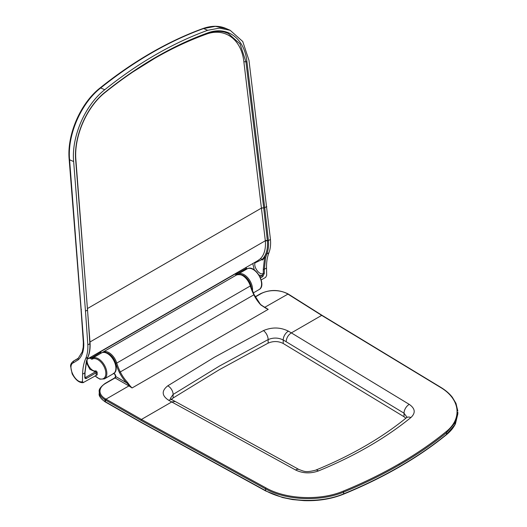 <?xml version="1.0" encoding="UTF-8"?>
<svg xmlns="http://www.w3.org/2000/svg" width="527" height="527" viewBox="0 0 527 527"><rect width="100%" height="100%" fill="white"/><g stroke="black" fill="none" stroke-linecap="round" stroke-linejoin="round"><path stroke-width="0.79" d="M171.466 399.426L173.119 397.99L219.232 369.756L268.131 343.13C273.342 340.929 278.375 341.048 283.223 343.492L404.018 416.732L405.836 418.234M291.345 332.893L409.262 404.38C415.23 408.537 415.777 412.918 410.915 417.529C398.116 427.95 383.999 437.608 368.564 446.507C353.156 455.42 336.424 463.569 318.38 470.96C310.383 473.766 302.794 473.45 295.601 470.005L168.693 400.283C161.697 395.665 161.4 390.836 167.797 385.804L214.219 357.372L263.408 330.6C272.011 326.977 280.344 327.162 288.414 331.16L291.345 332.893C288.17 335.001 286.438 337.945 286.148 341.72L283.223 339.994C278.361 337.583 273.335 337.445 268.131 339.592L219.232 366.186L173.119 394.446L170.379 398.452M129.379 385.474L126.533 382.78L127.251 382.055L130.367 386.212L129.379 385.474L128.904 385.922L115.077 377.938L105.486 383.472A18.84 10.876 0 0 0 105.486 398.853L141.434 419.446L266.023 487.936C286.095 499.405 320.376 500.867 343.169 491.164C363.077 483.022 381.647 473.977 398.899 464.017C416.146 454.063 431.817 443.339 445.914 431.844C462.726 418.688 460.19 398.893 440.328 387.305L321.687 315.377L287.432 293.802A18.84 10.876 -0 0 0 260.793 293.802L255.345 296.951M291.352 332.893L321.687 315.377L322.221 315.68M288.46 294.395L287.946 294.099L288.46 294.395L287.946 294.099L264.58 307.419L265.667 308.097L260.819 304.935L254.113 294.639L250.542 285.706C247.044 277.136 242.387 273.553 236.577 274.969L103.002 352.082A11.956 6.904 60 0 1 116.75 363.07L250.318 285.957A11.956 6.904 -120 0 0 236.577 274.969M288.73 294.58L288.223 294.283M130.367 386.212L132.079 387.958L128.904 385.922L105.999 399.15L105.486 400.033L105.486 401.811A0.725 0.415 120 0 0 105.65 402.154M261.642 305.37L268.21 309.362L265.667 308.097M261.128 305.067L264.58 307.419L261.148 304.869M343.169 491.164A0.725 0.343 67.8 0 1 343.591 492.099L343.591 493.871C363.525 485.716 382.128 476.652 399.407 466.678C416.679 456.705 432.384 445.961 446.507 434.452L446.507 432.68C432.384 444.189 416.679 454.933 399.407 464.906C382.128 474.88 363.525 483.944 343.591 492.099C320.35 501.948 285.818 500.406 265.522 488.832L140.94 420.342L141.434 419.446L171.776 401.93L175.247 401.482L299.092 469.57A7.246 4.078 118.8 0 0 295.601 470.005M105.999 402.108L141.46 422.417L265.522 490.611C286.029 502.271 320.561 503.654 343.591 493.871A0.725 0.343 67.8 0 1 343.446 494.201C331.602 498.944 318.499 501.098 304.138 500.65L292.492 499.57L282.538 497.521L265.674 490.94A0.725 0.408 118.8 0 1 265.522 490.611L265.522 488.832A0.725 0.408 118.8 0 1 266.023 487.936M106.283 399.328L105.775 400.21L104.972 399.736L104.972 401.521L105.486 401.811M140.94 420.342L105.775 400.21M113.964 373.307A2.898 1.673 60 0 1 115.841 376.601A1.812 1.047 60 0 1 115.841 376.607L115.841 376.693A0.725 0.375 -175.3 0 1 115.624 376.403A0.725 0.375 -175.3 0 1 115.63 376.37M105.189 352.491A11.232 6.482 -120 0 1 115.769 363.327A36.949 21.33 60 0 0 119.379 372.372A26.08 15.059 60 0 0 126.533 382.78L115.841 376.607A0.725 0.389 177 0 1 115.63 376.344L114.715 377.899L105.123 383.432C100.558 386.871 98.595 389.644 99.247 391.752L99.247 393.531A19.565 11.291 0 0 0 104.972 401.521A0.725 0.415 -60 0 0 105.123 401.851C100.558 398.412 98.595 395.639 99.247 393.531M254.752 262.426A1.449 1.166 -98.9 0 1 255.022 262.874C253.27 267.248 260.075 276.016 263.302 273.388L263.276 269.271L264.62 257.525L265.845 253.757C267.288 250.081 267.795 245.74 267.38 240.734L263.711 207.888L267.387 240.734C268.006 249.205 266.214 255.476 261.998 259.547L262.512 260.042L264.62 257.525A0.725 0.52 -165.4 0 0 265.634 257.663L264.31 269.271L264.33 273.388A0.725 0.422 179.7 0 1 263.302 273.388L262.005 275.641L259.034 275.048M230.088 30.263L226.096 28.524L215.398 26.35L203.6 28.537C186.215 34.835 168.884 42.97 151.611 52.944C134.332 62.917 117.356 74.59 100.683 87.956L104.748 89.728C121.427 76.362 138.403 64.689 155.676 54.716C172.955 44.742 190.287 36.607 207.664 30.309L219.423 28.122L230.161 30.296L242.743 41.501L248.975 60.328L270.45 239.429C270.885 244.561 270.377 249.001 268.922 252.743C267.209 257.11 266.412 262.196 266.524 267.993L266.675 275.351L265.661 277.354L261.214 279.916M257.683 260.733L260.154 258.955C264.211 255.042 265.937 249.007 265.338 240.859L243.876 61.837C241.432 39.235 224.752 27.121 205.971 34.295C188.791 40.52 171.664 48.556 154.589 58.411L132.969 71.896M85.493 311.22L73.648 161.552L69.577 159.78L83.76 343.103C84.01 350.659 82.159 356.232 78.22 359.829L73.609 362.701C66.461 365.086 75.209 383.781 82.443 381.719L82.594 374.177C82.732 368.241 83.767 363.024 85.697 358.525C87.337 354.678 88.049 350.119 87.831 344.869L85.493 311.22L87.541 309.988L75.704 160.432C73.516 136.763 86.553 106.652 105.341 91.988C121.908 78.707 138.766 67.12 155.926 57.206C173.087 47.305 190.3 39.222 207.566 32.964C227.084 25.513 244.396 38.102 246.932 61.573L264.719 207.697L266.774 206.558M264.732 207.79L263.711 207.888L264.732 207.79L268.408 240.668C268.829 245.773 268.302 250.193 266.84 253.942L265.634 257.663M87.554 308.493L261.662 207.974L263.704 207.829M87.363 358.913C85.611 363.215 91.606 372.049 95.604 370.889A1.449 0.837 60 0 1 96.658 371.436A1.449 0.837 60 0 1 97.199 372.793L97.199 374.849L83.095 382.668C79.228 382.918 75.585 379.987 72.159 373.854L70.598 366.173C70.473 364.44 71.441 362.747 73.497 361.087L78.18 358.288M268.408 240.668L265.338 240.859M246.017 268.098L246.168 268.533L236.57 273.849L236.742 274.877M236.162 273.164L236.57 273.849L235.912 273.559L100.598 351.687L101.151 352.833M235.786 275.423L235.701 274.844A0.725 0.343 172 0 1 236.722 274.738A2.174 1.252 60 0 0 236.847 274.824M86.408 361.14A0.725 0.507 16.2 0 0 86.612 360.896L85.025 372.609L84.999 376.752A0.725 0.415 -179.7 0 1 84.788 377.049L84.814 372.899L86.408 361.14L87.772 357.326C89.412 353.479 90.117 348.953 89.886 343.736L87.541 310.021M104.748 89.728C85.13 104.919 71.29 136.888 73.648 161.552M82.443 381.719L83.457 382.543M85.242 377.635L95.374 371.838L89.847 369.295L86.23 362.312M87.548 310.087L87.554 309.593M89.886 343.209L89.886 343.736M101.098 353.037L100.585 352.359L91.454 357.859L90.275 358.017A0.725 0.586 69.4 0 0 89.847 357.635M100.611 351.417A0.725 0.415 -120 0 0 100.598 351.687A0.725 0.534 122.6 0 0 100.585 352.359A0.725 0.705 48.3 0 1 100.486 351.489M81.421 309.441L81.006 309.013L83.338 342.603L83.213 347.214L82.252 351.865L78.299 358.176L75.842 359.928M263.408 330.6A7.246 3.933 -117.1 0 1 268.131 339.592L268.131 343.13M173.119 397.99L173.119 394.446A7.246 4.414 57 0 0 167.797 385.804M268.21 309.362L132.079 387.958M457.838 413.899L455.447 423.82C453.49 427.786 450.466 431.442 446.376 434.775A0.725 0.481 -129.2 0 0 446.507 434.452L454.933 424.69L457.838 413.899L457.838 412.127L454.953 422.878L446.507 432.68A0.725 0.481 -129.2 0 0 445.914 431.844M457.805 410.935L455.974 403.353L452.357 397.305C449.445 393.564 445.559 390.224 440.704 387.279A0.725 0.428 121.2 0 0 440.328 387.305M410.915 417.529A7.246 4.829 -129.2 0 0 406.337 417.832C393.959 427.924 380.165 437.364 364.941 446.152C349.711 454.946 333.275 462.95 315.633 470.17A7.246 3.419 67.8 0 1 318.38 470.96M288.414 331.16A7.246 4.335 -59.3 0 0 283.223 339.994L283.223 343.492M406.963 417.2L404.018 413.181L404.018 416.732M409.262 404.38A7.246 4.282 121.2 0 0 404.018 413.181L286.148 341.72M399.407 464.906L398.899 464.017M398.899 466.975L399.407 466.678M115.769 363.327L116.75 363.07A36.225 20.915 -120 0 0 120.294 371.937L253.862 294.824A36.225 20.915 60 0 1 250.318 285.957L250.542 285.706M119.379 372.372L120.294 371.937A25.355 14.637 -120 0 0 127.251 382.055M260.819 304.935A25.355 14.637 60 0 1 253.862 294.824L254.113 294.639M255.239 296.767L260.43 293.77A0.725 0.415 60 0 1 260.793 293.802M260.43 293.77C269.554 289.422 278.678 289.422 287.795 293.77A0.725 0.415 120 0 0 287.432 293.802M168.693 400.283A7.246 4.13 -61.8 0 1 172.177 399.848L175.247 401.482M105.486 398.853A0.725 0.415 120 0 0 104.972 399.736A19.565 11.291 180 0 1 99.247 391.752M105.486 383.472A0.725 0.415 -120 0 0 105.123 383.432M115.841 376.607A1.087 0.626 -60 0 1 115.841 376.693A1.087 0.626 -60 0 1 115.077 377.938A0.725 0.415 -120 0 0 114.715 377.899M260.154 258.955A1.449 1.186 -132.7 0 1 261.998 259.547L255.022 262.874A1.449 1.074 20 0 0 254.554 262.538M90.031 341.964L265.331 240.76A1.449 0.79 175 0 1 267.373 240.635M267.38 240.674A0.725 0.395 175 0 0 268.401 240.615L270.45 239.429M265.845 253.757A0.725 0.547 -158.4 0 0 266.84 253.942L268.922 252.743M266.524 267.993L264.31 269.271A0.725 0.422 179.6 0 1 263.276 269.271M264.33 273.388L262.802 276.589L260.509 277.913M73.609 362.701A1.449 1.166 -112.7 0 1 73.971 360.857L77.535 358.795M235.701 274.844L235.912 273.559A0.725 0.415 60 0 1 235.925 273.296M251.491 288.532A11.232 6.482 -120 0 0 240.299 274.488M246.313 267.209L246.234 268.171L247.196 268.836A0.725 0.593 -119.3 0 1 247.203 268.829L247.196 268.836C255.108 263.856 267.433 285.305 259.106 289.567A11.956 6.904 -120 0 0 259.126 275.805A11.956 6.904 -120 0 0 247.196 268.836L238.158 274.053A11.956 6.904 60 0 1 248.013 278.052A11.956 6.904 60 0 1 252.42 290.911M207.664 30.309L203.6 28.537A1.449 0.949 -109.9 0 0 203.047 28.504C211.61 25.54 219.291 25.546 226.096 28.524M260.002 276.794L262.005 275.641A0.725 0.415 -120 0 1 262.802 276.589M254.277 269.916L252.776 263.566M206.044 33.886L205.971 34.295M224.818 32.213L228.198 33.399L240.009 43.886L245.911 61.659L243.876 61.837M246.932 61.573A0.725 0.375 173.1 0 1 245.911 61.659L263.698 207.783A0.725 0.375 173.1 0 0 264.719 207.697M261.675 208.093L263.711 207.895M207.566 32.964A0.725 0.474 70.1 0 1 207.309 33.425C215.135 30.704 222.098 30.698 228.211 33.399M236.807 272.788A0.725 0.415 -120 0 0 237.13 273.75A1.449 0.837 -120 0 0 238.158 274.053A0.725 0.593 -119.3 0 0 237.894 274.462M247.196 268.836A1.449 0.837 60 0 1 246.168 268.533A0.725 0.415 -120 0 1 245.845 267.571M87.831 344.869L89.88 343.683A0.725 0.375 177.4 0 0 90.097 343.4L90.097 343.459C90.308 348.815 89.597 353.367 87.963 357.122A0.725 0.534 -156.7 0 1 87.772 357.326L85.697 358.525M96.177 375.204L96.177 372.793L86.316 378.485C85.269 378.834 84.761 378.353 84.788 377.049M85.025 372.609A0.725 0.415 -179.6 0 1 84.814 372.899L82.594 374.177M113.424 373.676A11.956 6.904 -120 0 0 113.443 359.915A11.956 6.904 -120 0 0 101.513 352.945L92.475 358.162A11.956 6.904 60 0 1 104.405 365.132A11.956 6.904 60 0 1 104.386 378.893L113.424 373.676C121.75 369.414 109.425 347.965 101.52 352.945A1.449 0.837 60 0 1 100.486 352.642A0.725 0.415 -120 0 1 100.163 351.68M95.11 375.817A11.232 6.482 -120 0 0 104.853 377.279A11.232 6.482 -120 0 0 102.686 364.295A11.232 6.482 -120 0 0 92.324 359.091A2.174 1.252 60 0 1 90.275 358.017A39.123 22.589 60 0 1 88.121 358.63M203.06 28.504C185.649 34.808 168.297 42.95 151.012 52.931C133.726 62.911 116.744 74.59 100.071 87.956A1.449 0.705 -128.7 0 1 100.683 87.956C81.118 103.173 67.252 134.833 69.577 159.78A1.449 0.705 175.5 0 1 69.162 159.332L81.006 309.006M85.157 377.582L85.512 377.536A0.725 0.415 60 0 1 86.316 378.485M105.341 91.988A0.725 0.349 51.3 0 1 105.288 92.33C86.764 106.685 73.681 136.882 75.914 160.149L90.097 343.4A0.725 0.375 177.4 0 0 89.886 343.149M97.199 372.793A0.725 0.415 0 0 0 96.177 372.793A0.725 0.415 -120 0 0 95.374 371.838A0.725 0.58 -101.3 0 0 95.604 370.889M91.125 356.898A0.725 0.415 60 0 0 91.454 357.859A1.449 0.837 -120 0 0 92.475 358.162A0.725 0.593 -119.3 0 0 92.324 359.091M100.762 352.523L101.52 352.945A0.725 0.593 -119.3 0 1 101.52 352.945A0.725 0.593 -119.3 0 1 101.527 352.938M83.76 343.103A1.449 0.744 177.4 0 1 83.338 342.603M78.22 359.829A1.449 1.159 -131 0 1 78.444 358.07M407.035 417.088L406.337 417.832M446.376 434.775C432.239 446.29 416.534 457.034 399.262 467.014C381.983 476.988 363.373 486.052 343.446 494.201M288.328 294.073L322.063 315.344L440.704 387.279M287.795 293.77L288.309 294.066M172.177 399.848L170.32 398.359M299.092 469.57C304.099 471.197 305.153 472.903 315.633 470.17M265.674 490.94L141.111 422.456L105.123 401.851M103.002 352.082L102.284 352.603M113.318 373.36C113.997 373.136 114.761 374.137 115.63 376.344M257.703 260.727L87.159 359.19M259.106 289.567L253.296 292.926M73.49 361.087L77.732 358.643M105.288 92.33C121.823 79.076 138.654 67.502 155.781 57.614C172.909 47.726 190.082 39.67 207.309 33.425M87.963 357.122L86.612 360.896M84.999 376.752L85.269 377.635M94.972 375.896L99.84 379.157L104.386 378.893M100.071 87.956C80.512 103.154 66.837 134.708 69.162 159.332"/></g></svg>
